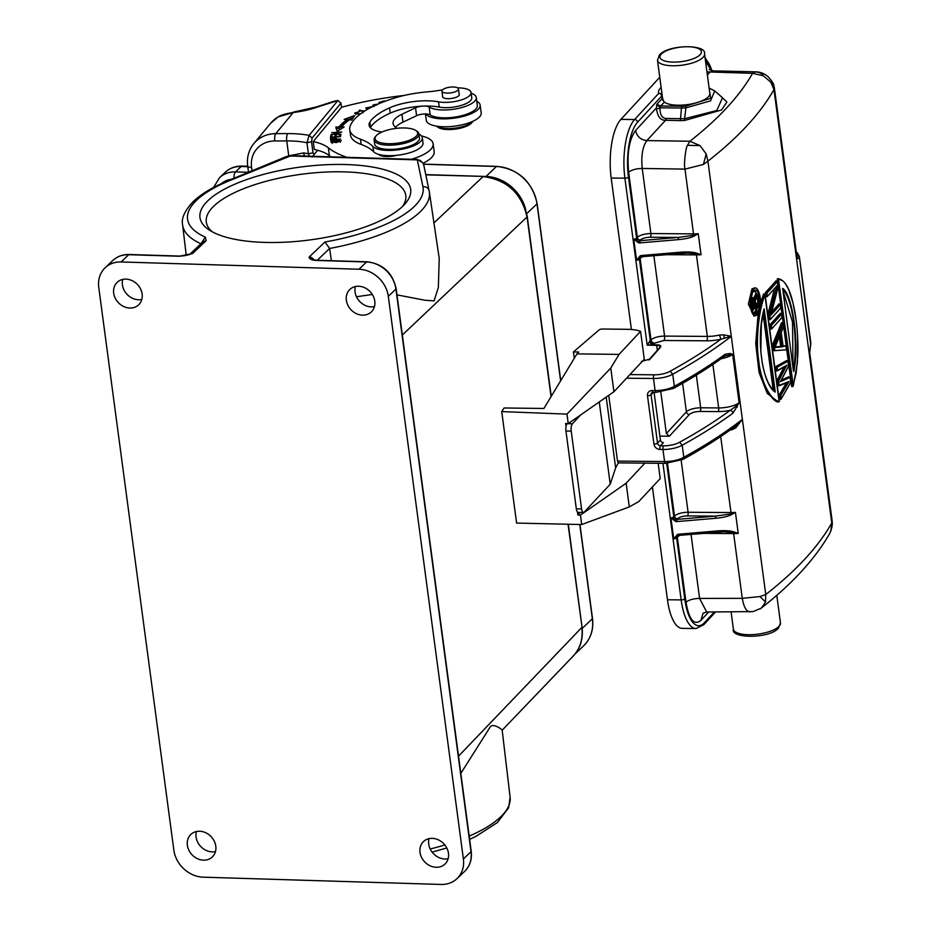 <?xml version="1.0" encoding="UTF-8"?>
<svg xmlns="http://www.w3.org/2000/svg" width="931" height="931" viewBox="0 0 931 931"><rect width="100%" height="100%" fill="white"/><g stroke="black" fill="none" stroke-linecap="round" stroke-linejoin="round"><path stroke-width="1.4" d="M581.572 640.121A39.009 33.05 46.4 0 1 577.36 650.699M425.781 174.621L485.994 176.459A39.009 33.05 46.4 0 1 525.759 209.847M573.287 655.971L574.218 654.958C580.572 647.371 583.109 638.201 581.828 627.459L458.529 756.158M502.123 730.253C501.518 728.833 492.162 722.375 489.834 727.577L460.822 773.37M619.057 354.397L640.563 331.355L644.275 359.226L613.936 391.742L610.771 368.071L619.057 354.397L576.941 353.896L543.89 408.465L504.09 407.987L501.728 411.595L516.6 523.082L581.712 524.549L580.444 515.087L577.86 515.006L577.464 512.038A5.656 2.06 90.7 0 0 578.186 512.411L583.458 512.481A5.656 2.06 -89.3 0 1 581.584 508.896L571.203 431.076A5.656 2.06 -89.3 0 1 572.437 423.745L580.665 414.923M567.293 423.558L567.177 423.686A5.656 2.06 90.7 0 0 566.048 426.479A5.656 2.06 90.7 0 0 565.943 431.018L576.324 508.838A5.656 2.06 90.7 0 0 577.464 512.038M653.841 255.571L664.583 336.103A3.387 1.199 -89.6 0 1 663.884 340.502L654.563 343.178M648.5 345.052L648.279 343.62L649.722 341.118A3.387 2.223 -116.2 0 0 652.608 344.784L656.786 344.807C660.149 344.959 661.406 345.727 660.568 347.112L660.067 347.682C660.824 346.39 659.695 345.634 656.681 345.401L647.173 345.133L652.608 344.784A6.214 2.153 -7.6 0 0 653.899 343.9L654.598 343.132A3.387 2.933 42.7 0 1 651.013 339.943L640.144 258.446L639.434 259.202L650.315 340.711L651.013 339.943A10.741 3.712 172.4 0 1 664.583 336.103L707.316 336.405L696.435 254.896A2.828 1.001 90.4 0 0 696.155 253.767L701.043 254.71L698.238 233.681L693.688 235.252L678.385 237.428L639.725 240.71L633.732 239.151L636.548 260.191L640.877 256.758M641.424 361.449L650.175 358.947L660.067 347.682M663.884 340.502L706.617 340.804A22.612 7.82 -7.6 0 0 720.908 339.198L731.289 336.289A550.105 190.18 172.4 0 1 672.729 374.204L674.347 386.295L672.473 388.588M724.574 338.011L723.329 334.811L719.465 335.044L720.908 339.198A547.288 189.202 172.4 0 1 670.157 371.236L672.729 374.204A16.956 5.865 172.4 0 1 653.481 378.486L626.563 378.207M723.329 334.811L731.289 336.289L707.921 161.144L703.394 164.473L684.995 169.116C683.587 165.101 685.798 146.772 687.474 145.341L689.894 141.256L700.031 145.585L706.175 153.941L707.921 161.144A702.905 243.003 172.4 0 0 747.267 125.429A702.905 243.003 172.4 0 0 773.964 89.585L831.79 522.966A702.905 243.003 172.4 0 1 805.094 558.809A702.905 243.003 -7.6 0 1 765.748 594.525L765.55 601.961L759.94 596.562L765.748 594.525L742.379 419.369L736.223 425.56M765.329 292.567L765.864 296.617L767.028 296.628L766.492 292.578L765.329 292.567A702.905 243.003 172.4 0 0 769.041 288.622A702.905 243.003 -7.6 0 0 775.884 280.883L777.048 280.894A704.15 243.433 172.4 0 1 766.492 292.578L767.121 292.834A704.604 243.585 172.4 0 0 770.682 289.052A704.604 243.585 172.4 0 0 777.385 281.488L778.118 286.923L770.926 315.05A704.604 243.585 172.4 0 0 773.754 312.036A704.604 243.585 172.4 0 0 780.457 304.46L780.655 307.928M776.605 286.317L767.377 296.442M771.345 313.677A704.15 243.433 172.4 0 0 780.108 303.878L778.956 303.867A702.905 243.003 -7.6 0 1 772.113 311.594A702.905 243.003 172.4 0 1 771.822 311.908M768.122 313.514L768.936 319.601L770.1 319.612L769.285 313.526L768.122 313.514L774.441 288.796M769.658 325L770.193 329.062L771.357 329.074L770.81 325.024L769.658 325A702.905 243.003 172.4 0 0 773.37 321.055A702.905 243.003 -7.6 0 0 780.213 313.328L781.714 313.922L781.912 317.39M772.358 345.285L773.079 350.696L786.253 349.835L774.243 350.708L773.521 345.296L772.358 345.285L781.481 322.789L782.634 322.801L773.521 345.296L774.138 345.436L777.234 338.151L783.006 323.569L782.634 322.801L783.425 326.723L780.981 332.542M782.785 346.064L785.706 345.785L783.041 345.913M777.28 278.776L791.664 386.54L792.816 386.551L778.444 278.788L777.28 278.776M777.048 380.43L777.769 385.841L788.999 381.559L778.933 385.853L778.211 380.442L777.048 380.43L783.995 367.14M775.244 366.907L775.791 370.969L776.954 370.98L776.407 366.919L775.244 366.907L786.532 360.646L787.696 360.658L776.407 366.919L777.048 367.268L788.022 361.17L788.65 365.895L780.411 381.663L790.186 377.381L790.815 382.094L781.249 398.701L780.818 395.5L788.999 381.559M780.702 380.907L780.411 381.663L789.86 376.869L790.186 377.381L788.697 376.857L781.26 380.162M779.038 395.303L779.573 399.352L780.737 399.364L780.201 395.314L779.038 395.303L786.707 382.304M754.168 315.981L748.361 304.111L751.98 288.866L754.343 288.051M758.497 296.081L758.532 307.754M760.394 303.553L763.595 293.917L765.096 294.731C759.487 307.323 755.25 338.407 758.684 360.204C760.802 382.641 771.811 401.901 779.305 401.226L777.979 401.68L767.249 393.406L759.079 372.528L755.716 343.609L758.195 313.351M798.786 255.327L796.727 252.918L798.786 255.327L799.31 257.794L797.832 258.748L796.459 258.166A19.225 6.645 -7.6 0 0 796.855 256.421L774.429 88.34A21.483 21.483 0 0 0 773.894 85.745M810.622 344.517L799.345 256.642L810.785 342.387L809.702 352.5M797.413 252.929L796.412 253.407L797.227 253.954M797.832 258.748L796.214 255.141L798.845 256.258L798.344 255.292M809.97 349.719L809.784 350.824L809.97 349.719M829.707 533.51L830.929 530.717L832.105 520.662M652.41 486.948L667.457 599.762A45.223 16.316 90.6 0 0 682.318 628.378L696.027 628.518A45.223 16.316 -89.4 0 1 681.166 599.901L662.953 463.335M659.765 77.273L620.907 119.377A45.223 16.316 90.6 0 0 611.19 178.042L631.393 329.481M662.558 98.209L663.442 100.769A2.828 2.444 42.7 0 1 662.092 98.639L656.832 104.342L660.137 107.798A2.828 1.024 -89.4 0 1 660.754 105.983L656.832 104.342L656.413 107.903L635.57 130.491C629.17 139.464 626.866 153.394 628.646 172.293L637.328 237.417A10.741 3.712 172.4 0 1 650.909 233.565A2.828 1.001 -89.6 0 1 650.315 237.242L678.385 237.428L678.443 239.616L639.783 242.898L638.538 242.851L633.732 239.151A2.828 0.978 -7.6 0 0 636.629 238.173L637.328 237.417A2.828 2.444 42.7 0 0 640.319 240.07L639.783 242.898M661.883 95.521A2.828 0.978 172.4 0 1 661.906 95.614A2.828 0.978 172.4 0 1 661.743 96.009A2.828 2.444 -137.3 0 0 658.752 93.356A2.828 2.642 -23.1 0 1 661.883 95.521M705.489 60.876L711.365 70.686M773.917 87.479L773.964 89.574L770.763 82.114L763.28 75.76L752.597 73.316L755.495 71.827L712.774 70.861M797.297 257.224L796.471 258.166M706.187 153.929L703.405 164.473M653.294 392.347L651.083 394.744L657.53 443.121L660.416 439.991A2.828 2.444 42.7 0 0 663.407 442.656L660.521 445.774A2.828 1.024 90.6 0 0 659.916 449.44A5.656 4.899 -137.3 0 1 653.946 444.134L647.487 395.756A5.656 4.899 -137.3 0 1 652.061 390.555L655.098 390.578A16.956 5.865 -7.6 0 0 674.347 386.295A550.105 190.18 -7.6 0 0 725.214 354.211L730.067 353.466L732.674 354.374L739.121 402.751L733.069 413.096A550.105 190.18 172.4 0 1 682.202 445.193L683.808 457.284L681.957 459.565M730.067 353.466L729.438 355.025L732.674 354.374A16.956 5.865 172.4 0 1 721.06 358.738M725.4 355.863L729.45 355.025M725.214 354.211L724.434 356.259L725.773 355.758M724.446 356.282C709.503 367.268 692.513 377.974 673.497 388.425L673.474 388.402M660.416 439.991L654.062 392.347M669.191 436.208L659.904 436.115M660.835 392.126L666.363 433.555L669.342 436.22L689.382 414.504A8.484 2.933 172.4 0 1 700.1 411.467L718.092 411.595A19.784 6.843 -7.6 0 0 730.276 410.268A2.828 2.246 53.7 0 1 730.381 410.28L732.36 411.467L733.069 413.096M739.133 402.751L736.246 406.032L730.276 410.268A547.288 189.202 172.4 0 1 679.63 442.225L682.202 445.193A16.956 5.865 172.4 0 1 662.953 449.475A2.828 1.024 -89.4 0 1 663.559 445.809L660.521 445.774A2.828 2.444 -137.3 0 1 657.53 443.121A2.828 0.978 -7.6 0 1 653.946 444.134M736.246 406.032L737.224 407.103M608.746 395.361L617.509 461.078L618.417 462.672M599.261 401.959L610.236 484.213L584.226 512.085A5.656 2.06 -89.3 0 1 583.458 512.481M610.236 484.213L615.647 467.862L618.312 462.87M551.036 396.676L527.086 217.214C521.593 193.194 506.918 179.66 483.049 176.599L433.951 222.951M285.619 156.943L289.099 155.966L417.332 159.888L422.918 186.759A5.656 5.307 -11.7 0 1 429.203 191.146A124.451 43.024 172.4 0 1 429.354 191.984L439.223 258.411L438.361 287.4L434.09 300.876L424.932 300.248L396.978 294.859M372.319 294.464L356.48 296.756M441.038 884.45L203.202 877.177A28.267 23.95 46.4 0 1 173.841 850.096L98.767 287.458A28.267 23.95 46.4 0 1 105.145 267.767A28.267 23.95 46.4 0 1 121.111 261.96L358.947 269.234A28.267 23.95 46.4 0 1 388.308 296.314L463.382 858.952A28.267 23.95 46.4 0 1 457.005 878.643A28.267 23.95 46.4 0 1 441.038 884.45M402.529 206.449A106.285 36.74 172.4 0 1 306.648 240.349A106.285 36.74 172.4 0 1 209.184 229.969A106.285 36.74 172.4 0 1 300.469 167.056A106.285 36.74 172.4 0 1 405.055 203.831A106.285 36.74 172.4 0 1 402.529 206.449M316.086 260.249L312.49 259.365L309.15 257.026C309.243 258.981 311.489 260.121 315.9 260.436L316.331 260.261M189.959 254.233A5.656 4.795 46.4 0 1 192.682 253.465L190.494 254.035C186.025 256.048 179.252 256.176 179.811 256.083L192.682 253.465L206.158 240.64L205.332 237.126A118.796 41.069 172.4 0 1 196.685 200.153A118.796 41.069 172.4 0 1 229.131 180.835L291.159 155.628M141.803 299.468A15.548 13.174 46.4 0 1 122.403 284.874A15.548 13.174 46.4 0 1 122.729 279.428M215.468 851.586A15.548 13.174 46.4 0 1 196.069 836.992A15.548 13.174 46.4 0 1 196.394 831.546M190.494 254.035L189.482 254.629M331.389 260.703L329.632 248.461L324.954 241.99L309.15 257.026A5.656 4.795 46.4 0 1 314.131 260.017M374.46 306.59A15.548 13.174 46.4 0 1 355.06 291.985A15.548 13.174 46.4 0 1 355.386 286.539M448.125 858.708A15.548 13.174 46.4 0 1 428.726 844.103A15.548 13.174 46.4 0 1 429.051 838.656M422.965 163.041L423.861 165.462M422.604 162.669L417.519 159.527M416.879 159.585L420.824 161.063M215.794 846.139A15.548 13.174 -133.6 0 0 205.763 832.756A15.548 13.174 -133.6 0 0 190.867 834.444A15.548 13.174 -133.6 0 0 187.364 845.267A15.548 13.174 -133.6 0 0 197.384 858.661A15.548 13.174 -133.6 0 0 212.291 856.974A15.548 13.174 -133.6 0 0 215.794 846.139M448.463 853.262A15.548 13.174 -133.6 0 0 438.431 839.867A15.548 13.174 -133.6 0 0 423.524 841.554A15.548 13.174 -133.6 0 0 420.021 852.389A15.548 13.174 -133.6 0 0 430.052 865.772A15.548 13.174 -133.6 0 0 444.96 864.084A15.548 13.174 -133.6 0 0 448.463 853.262M374.786 301.144A15.548 13.174 -133.6 0 0 364.766 287.749A15.548 13.174 -133.6 0 0 349.858 289.436A15.548 13.174 -133.6 0 0 346.355 300.271A15.548 13.174 -133.6 0 0 356.375 313.654A15.548 13.174 -133.6 0 0 371.283 311.966A15.548 13.174 -133.6 0 0 374.786 301.144M142.129 294.021A15.548 13.174 -133.6 0 0 132.097 280.638A15.548 13.174 -133.6 0 0 117.19 282.326A15.548 13.174 -133.6 0 0 113.687 293.149A15.548 13.174 -133.6 0 0 123.718 306.543A15.548 13.174 -133.6 0 0 138.626 304.856A15.548 13.174 -133.6 0 0 142.129 294.021M395.477 127.384A31.095 10.753 172.4 0 1 395.547 127.303A31.095 10.753 172.4 0 1 402.96 122.147L416.588 115.7A8.484 2.933 172.4 0 1 425.863 113.966A8.484 2.933 172.4 0 1 430.227 114.944A24.869 8.6 -7.6 0 0 454.13 117.19A24.869 8.6 -7.6 0 0 476.183 108.613A24.869 8.6 -7.6 0 0 477.335 105.424L476.288 97.534A24.869 8.6 172.4 0 1 475.124 100.723A24.869 8.6 172.4 0 1 453.071 109.311A24.869 8.6 172.4 0 1 429.179 107.053A8.484 2.933 -7.6 0 0 424.501 106.064A36.751 12.708 172.4 0 1 439.211 107.088A19.784 6.843 -7.6 0 0 470.795 100.362A19.784 6.843 -7.6 0 0 471.761 97.767L471.063 92.506A19.784 6.843 172.4 0 1 470.097 95.102A19.784 6.843 172.4 0 1 438.513 101.828A36.751 12.708 -7.6 0 0 389.53 107.88A68.743 23.764 -7.6 0 0 371.457 119.948A68.743 23.764 -7.6 0 0 369.875 122.101A31.095 10.753 -7.6 0 0 369.072 125.196A31.095 10.753 -7.6 0 0 381.966 132.004M423.058 163.204A39.579 13.686 -7.6 0 0 432.321 156.722A39.579 13.686 -7.6 0 0 434.172 151.648L433.124 143.758A39.579 13.686 172.4 0 1 431.274 148.832A39.579 13.686 172.4 0 1 411.374 159.294M346.926 157.316A130.026 44.956 172.4 0 1 328.364 147.808A62.191 21.494 -7.6 0 0 313.235 141.559L314.282 149.449A62.191 21.494 172.4 0 1 329.411 155.698A130.026 44.956 -7.6 0 0 330.877 156.827M383.072 156.199L384.026 155.396M476.777 101.246A27.697 9.578 172.4 0 1 480.14 105.052A27.697 9.578 172.4 0 1 479.209 108.136A27.697 9.578 172.4 0 1 452.059 118.435A27.697 9.578 172.4 0 1 425.863 113.966M425.432 113.954L426.27 120.262A27.697 9.578 -7.6 0 0 450.72 126.546A27.697 9.578 -7.6 0 0 480.256 116.026A27.697 9.578 -7.6 0 0 481.187 112.93L480.14 105.052M341.526 107.286A146.993 50.821 172.4 0 1 404.112 95.462M471.156 93.228A24.869 8.6 172.4 0 1 476.288 97.534M370.375 127.698A31.095 10.753 172.4 0 1 370.573 127.361A68.743 23.764 172.4 0 1 372.156 125.208A68.743 23.764 172.4 0 1 390.229 113.14A36.751 12.708 172.4 0 1 422.302 106.146A8.484 2.933 -7.6 0 0 415.54 107.81L401.901 114.257A31.095 10.753 -7.6 0 0 394.488 119.412A31.095 10.753 -7.6 0 0 393.045 123.404A31.095 10.753 -7.6 0 0 393.371 124.521A57.838 19.993 -7.6 0 0 396.548 128.327M313.235 141.559L341.526 107.344L340.967 103.143L337.941 100.525L334.497 101.107M421.475 135.949A39.579 13.686 172.4 0 1 433.124 143.758M349.753 129.746L350.452 135.007A56.535 19.539 -7.6 0 0 361.158 144.445A84.802 29.315 172.4 0 1 373.634 151.765A25.44 8.798 -7.6 0 0 378.358 154.29A14.128 4.888 -7.6 0 0 396.943 155.302A25.44 8.798 -7.6 0 0 421.755 146.307A25.44 8.798 -7.6 0 0 423 142.978L422.302 137.718A25.44 8.798 172.4 0 1 421.056 141.058A25.44 8.798 172.4 0 1 396.804 149.984A25.44 8.798 172.4 0 1 372.935 146.504A84.802 29.315 -7.6 0 0 360.46 139.185A56.535 19.539 172.4 0 1 349.753 129.746A56.535 19.539 172.4 0 1 350.009 126.697A87.398 30.211 172.4 0 1 353.873 119.971A87.398 30.211 172.4 0 1 394.535 98.046A56.535 19.539 172.4 0 1 426.782 91.925A56.535 19.539 -7.6 0 0 442.562 89.818M330.773 140.418L330.563 138.835L330.575 140.278L340.653 139.01L336.533 139.173L336.487 138.498M336.58 139.522L336.533 139.173C335.439 137.427 333.449 137.323 330.552 138.87M364.591 111.103L359.191 110.358L363.94 111.511M340.851 134.564L339.664 134.681L339.408 136.38L335.975 136.717L336.207 135.193L335.02 135.309L334.799 136.834L331.704 137.136L331.948 135.507L330.761 135.623L330.47 137.613L340.548 136.624L340.851 134.564M341.514 126.988A95.265 32.934 172.4 0 1 349.369 119.831L351.72 120.029L354.664 115.479L344.179 119.401L346.926 119.622A98.092 33.912 -7.6 0 0 338.849 127L335.835 127.012L337.231 131.376L344.086 126.977L341.514 126.988L341.724 128.571M360.355 114.013L355.677 112.977L359.936 111.383L354.56 113.14L359.773 114.455M363.253 111.964L362.124 112.255L362.997 112.837M381.093 102.817L380.476 102.515L384.282 100.827L378.905 102.526L380.209 103.178M333.019 140.662L330.831 142.082L336.557 142.571L341.246 140.604L333.077 141.081M373.04 106.413L365.72 108.054L367.687 109.241M376.962 104.97C372.959 105.028 373.226 104.749 377.765 104.144L372.831 105.133L374.343 105.785M375.356 105.308L373.925 105.017L374.146 106.588M331.064 134.53L340.944 134.204L333.193 134.401L341.724 131.993L331.715 132.702L339.454 132.505L331.11 134.902M457.563 87.863A19.784 6.843 172.4 0 1 471.063 92.506M418.962 134.099A25.44 8.798 172.4 0 1 422.302 137.718M442.597 96.137A8.484 2.933 -7.6 0 0 442.528 96.684A8.484 2.933 -7.6 0 0 449.789 98.628A8.484 2.933 -7.6 0 0 458.925 95.556A8.484 2.933 -7.6 0 0 459.332 94.438A8.484 2.933 -7.6 0 0 459.123 93.938M374.111 139.871L374.669 144.084A22.612 7.82 -7.6 0 0 390.205 149.391A22.612 7.82 -7.6 0 0 419.497 138.102L418.938 133.889A22.612 7.82 172.4 0 1 417.879 136.787A22.612 7.82 172.4 0 1 389.647 145.189A22.612 7.82 172.4 0 1 374.111 139.871A22.612 7.82 172.4 0 1 375.158 136.973A22.612 7.82 172.4 0 1 375.298 136.81L376.217 135.763A21.483 7.425 172.4 0 1 402.902 127.943A21.483 7.425 172.4 0 1 415.82 130.48A21.483 7.425 172.4 0 1 416.669 135.74A21.483 7.425 172.4 0 1 389.856 143.723A21.483 7.425 172.4 0 1 376.089 135.914A21.483 7.425 172.4 0 1 376.217 135.763M378.358 154.29A25.44 8.798 -7.6 0 0 396.943 155.302M441.946 91.25A8.344 2.886 172.4 0 1 441.922 91.145A8.344 2.886 172.4 0 1 449.661 87.211A8.344 2.886 172.4 0 1 458.436 88.841A8.344 2.886 172.4 0 1 458.459 88.945A8.344 2.886 172.4 0 1 450.72 92.879A8.344 2.886 172.4 0 1 441.946 91.25M415.82 130.48L416.983 131.248A22.612 7.82 172.4 0 1 418.938 133.889M311.524 141.78L306.939 142.734L309.104 135.391L312.129 138.009L311.536 141.791L313.002 152.824L314.294 154.313L317.646 150.263M311.838 138.358L340.967 103.143M277.88 117.155A33.923 29.815 -140.4 0 0 270.688 123.218L277.869 117.155C280.627 115.141 285.759 113.605 293.265 112.511L275.785 133.633L287.749 133.587A59.363 20.517 -7.6 0 1 309.104 135.391L337.941 100.525L317.424 107.053A5.656 2.781 70.4 0 0 316.226 106.984L335.172 100.92M305.007 156.036A5.656 3.352 98.1 0 1 303.576 152.928L288.75 155.838L286.736 140.918A53.707 18.562 -7.6 0 1 306.939 142.734L308.405 153.778L313.002 152.824M303.576 152.928A53.707 18.562 172.4 0 1 308.417 153.778L309.22 156.164M311.978 156.955L314.166 154.441M278.218 116.864L293.265 112.511A43.536 15.047 -7.6 0 0 317.424 107.053M330.924 140.232L331.739 139.813M335.393 139.347L336.359 139.545M331.739 138.754C334.008 137.823 335.218 138.009 335.335 139.313L331.773 140.127M331.715 139.766L331.704 138.742M359.994 109.986L360.076 110.568M339.803 136.694L339.664 134.681M335.02 135.309L335.23 136.88L335.986 136.81M330.761 135.623L331.75 137.485M339.873 136.263L340.618 136.182M336.044 128.594L339.059 128.583L338.849 127M346.926 119.622L347.135 121.205A98.092 33.912 172.4 0 0 339.059 128.583M346.984 120.006L353.245 117.667M336.463 142.21L331.971 141.931L338.837 140.244L340.106 140.767L336.51 142.571M368.269 108.776L366.814 107.88L367.035 109.451M366.849 107.88L372.249 106.809M436.22 126.092A19.784 6.843 -7.6 0 0 436.464 126.267A19.784 6.843 -7.6 0 0 455.969 128.013A19.784 6.843 -7.6 0 0 472.936 121.391A19.784 6.843 -7.6 0 0 473.123 121.17M436.464 126.267L438.21 127.419A18.096 6.249 -7.6 0 0 456.039 129.013A18.096 6.249 -7.6 0 0 471.552 122.973L472.936 121.391M610.771 368.071L566.979 414.12L568.236 423.593L565.652 423.512L566.048 426.479M566.979 414.12L501.728 411.595M640.563 331.355A27.139 9.38 172.4 0 0 627.564 329.318L602.578 329.015A2.828 0.978 172.4 0 0 599.075 329.923L573.438 351.941L574.241 357.97A5.656 2.06 -89.3 0 1 574.287 358.284M568.236 423.593L613.936 391.742M576.941 353.896L578.71 351.999L573.438 351.941M658.159 463.277L660.207 478.592L638.701 501.623L629.298 506.906L626.144 483.236L644.892 463.138M580.257 512.434L577.86 515.006M626.144 483.236L580.444 515.087M629.298 506.906L581.712 524.549M606.209 397.13L615.647 467.862M617.509 461.078L664.571 461.567A16.956 5.865 -7.6 0 0 683.808 457.284A550.105 190.18 -7.6 0 0 742.379 419.369L735.746 427.876L736.258 425.537M732.01 428.656A3.387 0.826 77.1 0 0 732.103 429.691L735.746 427.876M750.095 611.888C746.487 611.818 743.869 607.303 742.263 598.342L759.94 596.562M765.55 601.961L761.57 607.873M656.786 344.784L656.681 345.401M648.279 343.609L647.173 345.133L624.899 178.182L611.19 178.042M709.108 88.049L714.694 90.912L710.597 100.862L685.879 107.821L684.622 118.714L666.2 118.47C662.185 118.272 660.126 115.025 660.021 108.741A2.828 0.745 6.7 0 1 656.413 107.903C657.356 116.328 660.405 120.448 665.56 120.285L646.836 140.581C640.714 139.883 636.955 136.52 635.57 130.491M663.442 100.769L664.35 102.084A23.741 8.204 -7.6 0 0 686.589 104.726A23.741 8.204 -7.6 0 0 708.433 96.719A23.741 8.204 -7.6 0 0 709.818 93.344L704.558 53.917A23.741 8.204 172.4 0 1 703.161 57.28A23.741 8.204 172.4 0 1 677.477 65.647A23.741 8.204 172.4 0 1 657.484 60.189L659.439 54.929C668.528 44.304 707.013 44.106 704.558 53.917M709.178 88.561L710.667 98.314L685.868 106.029A13.302 4.597 172.4 0 1 682.062 106.204L681.445 108.019L660.137 107.798L660.021 108.741M685.856 106.029L685.879 107.821L681.445 108.019L680.398 120.611L665.56 120.285L666.2 118.47M722.514 97.732L716.8 110.498L684.622 118.714L684.483 120.506L680.363 120.611M720 95.544L726.902 102.003L721.572 109.986L684.483 120.506M754.971 71.862C759.487 72.234 762.256 73.537 763.28 75.76M770.763 82.114L773.766 85.373C774.022 84.267 772.148 81.393 768.145 76.749C764.467 73.549 760.255 71.908 755.507 71.815M700.031 145.585L687.474 145.341M698.238 233.681L694.13 236.067L693.688 235.252L684.995 169.116L642.215 168.453L650.909 233.565L693.63 233.867A19.225 6.645 -7.6 0 0 698.238 233.681M694.13 236.067C690.837 237.754 685.612 238.93 678.443 239.616M680.119 252.231L641.459 255.513L641.762 256.595L640.97 256.77L687.055 253.046L680.421 253.313L680.119 252.231C687.532 251.719 692.955 251.987 696.4 253.069L701.043 254.71A19.225 6.645 172.4 0 1 696.435 254.896L664.408 254.675M641.04 256.688L640.26 255.769L636.548 260.191A2.828 0.978 172.4 0 0 639.434 259.202A2.828 2.444 -137.3 0 1 639.993 257.317L640.97 256.77M696.4 253.069L696.155 253.756L687.055 253.046M638.538 242.851L638.91 240.722A2.828 2.444 -137.3 0 1 636.629 238.173L628.495 177.181A42.395 15.292 -89.4 0 1 637.595 122.17A2.828 2.444 42.7 0 0 634.616 119.517L658.752 93.356A28.838 9.973 -7.6 0 1 661.126 87.444M659.008 348.881L652.026 356.841M650.175 358.935L649.198 360.041M667.48 463.324L674.521 516.1A10.741 3.712 172.4 0 1 688.09 512.259L730.823 512.55A19.225 6.645 -7.6 0 0 735.432 512.364L731.312 514.75C727.891 516.461 722.654 517.636 715.625 518.299L676.965 521.581L675.72 521.535L670.925 517.845A2.828 0.978 -7.6 0 0 673.811 516.856L674.521 516.1A2.828 2.444 42.7 0 0 677.5 518.753L676.092 519.417L670.925 517.845L673.73 538.874L677.174 536A2.828 2.444 -137.3 0 0 676.628 537.897L684.762 598.889A2.828 0.978 -7.6 0 1 681.166 599.901L667.457 599.762M678.222 535.383L677.442 534.464L678.652 534.208L678.943 535.29L678.152 535.453L724.237 531.741L717.603 532.008L717.301 530.926C724.341 530.391 729.764 530.67 733.581 531.752L738.236 533.405L735.432 512.364L730.87 513.935L715.567 516.123L676.907 519.405L676.965 521.581M731.312 514.75L720.675 436.569M715.625 518.299L715.567 516.123L687.497 515.925A7.913 2.735 172.4 0 0 677.5 518.753M677.442 534.464L673.73 538.874A2.828 0.978 172.4 0 0 676.628 537.897L677.326 537.129A2.828 2.444 42.7 0 1 677.535 535.744M677.186 536L678.059 535.441M708.677 611.993L700.927 620.383C694.061 625.795 689.091 619.755 686.007 602.252L677.326 537.129A10.741 3.712 -7.6 0 1 680.538 535.15M724.237 531.741L738.236 533.405A19.225 6.645 172.4 0 1 733.628 533.591A2.828 1.001 90.4 0 0 733.337 532.451L733.581 531.752M753.179 611.586L761.139 608.187M675.72 521.535L676.092 519.417A2.828 2.444 -137.3 0 1 673.811 516.856L666.677 463.347M832.221 525.037L830.929 530.717M767.121 292.834L767.028 296.628L767.551 296.046A704.604 243.585 -7.6 0 0 771.112 292.264A704.604 243.585 -7.6 0 0 776.943 285.724L769.285 313.526L769.89 313.596L776.978 285.549M776.943 285.724L776.105 286.69M780.888 307.672A704.604 243.585 -7.6 0 1 774.173 315.248A704.604 243.585 -7.6 0 1 770.612 319.03L770.1 319.612L769.89 313.596M777.397 281.325L777.862 286.981M781.377 313.34L781.714 313.922A704.604 243.585 172.4 0 1 775.011 321.498A704.604 243.585 172.4 0 1 771.45 325.28L770.81 325.024A704.15 243.433 172.4 0 0 781.377 313.34M771.45 325.28L771.357 329.074L771.88 328.492A704.604 243.585 -7.6 0 0 775.442 324.71A704.604 243.585 -7.6 0 0 782.145 317.145M783.111 346.39L781.249 332.425L783.099 346.518L785.706 345.785L786.451 349.404M778.921 347.135L781.97 346.856M780.19 334.217L774.778 347.507L775.767 347.414M774.778 347.507L778.444 347.182M783.006 323.371L783.192 326.862M780.678 333.449L782.459 346.809L774.836 347.007M780.236 334.566L781.807 346.379L775.058 346.867M779.363 336.708L780.655 346.367M779.096 279.253C783.122 280.941 784.274 280.627 788.86 290.146L793.049 303.25L795.947 319.077C797.367 328.585 798.333 344.656 797.786 355.689L796.18 372.994L792.816 386.551L793.305 385.737L778.444 278.788M793.794 371.574C799.694 342.98 792.339 294.173 782.692 288.412L782.517 289.099C792.747 298.327 798.484 341.316 793.387 370.561L782.692 288.412M783.029 290.949L792.514 322.056L792.991 365.604M780.818 395.5L780.201 395.314A726.634 358.144 167.9 0 0 787.835 382.35M780.737 399.364L781.249 398.701L780.737 399.364M790.198 377.241L790.582 382.28M778.933 385.853L778.84 380.616L786.823 365.22L777.478 370.468L777.048 367.268M788.033 361.03L788.417 366.058M785.694 366.092L786.823 365.22L778.211 380.442L778.84 380.616M756.647 315.178L757.008 314.771C750.537 320.73 747.139 295.185 753.61 289.32C759.079 281.814 763.56 309.779 757.008 314.771L754.832 315.97L749.734 306.334L753.144 288.878L754.96 288.086L753.807 288.051M753.854 291.1C758.986 285.095 762.28 308.743 756.775 312.979C751.492 318.972 748.187 295.325 753.854 291.1L753.854 291.1M754.82 313.188C753.796 314.364 752.527 311.815 751.026 305.566C751.049 296.838 751.957 292.113 753.749 291.415L754.96 290.856L759.068 299.991L756.298 312.537L754.82 313.188L753.144 312.316M754.343 290.972L756.694 294.08M757.287 296.105L757.904 303.297M757.694 305.705L754.285 313.072M755.774 304.309A702.905 243.003 -7.6 0 0 756.868 303.285L758.02 303.297L755.972 306.09A702.905 243.003 172.4 0 1 755.972 306.078L755.006 300.608M751.783 309.953L752.958 309.965L751.969 301.504L752.783 298.153L751.631 298.141L750.782 301.493L751.608 308.661M751.631 298.141A702.905 243.003 -7.6 0 0 752.085 297.722L753.61 297.711L754.971 299.735L754.564 299.095L756.787 294.08L755.635 294.068L753.947 297.873M758.02 303.297L758.451 304.786L752.958 309.965L752.62 302.947L750.863 303.041M752.62 302.947L752.551 301.539L750.84 301.493M752.551 301.539L752.725 300.224L750.98 300.026M752.085 297.722L753.237 297.734L753.039 299.06L751.317 298.746M753.237 297.734L753.994 298.176L753.237 297.734M755.227 300.515L757.124 294.871L754.971 299.735L754.564 299.095M752.725 300.224L753.028 299.06M758.323 303.878L755.972 306.09M753.575 308.312L752.795 302.354L753.342 299.503L754.587 299.561L755.006 306.136L755.646 306.404A704.604 243.585 172.4 0 1 753.575 308.312L753.295 307.719L753.575 308.312M752.876 299.898L754.296 300.666L754.587 299.561M756.787 294.08L757.124 294.871L756.787 294.08M753.365 299.573L754.063 299.91L753.237 299.898M753.109 300.655L753.842 306.124L755.006 306.136A704.15 243.433 172.4 0 1 753.516 307.509M753.4 299.561L754.203 299.095M779.131 401.692C773.882 404.752 759.079 381.943 758.218 361.147C754.89 341.561 758.23 307.87 764.758 293.928L779.131 401.692M774.569 391.369L775.267 392.067C762.594 384.922 755.495 338.372 764.165 308.906L775.267 392.067L774.569 391.369L763.699 309.907L764.165 308.906L763.699 309.907M763.059 313.84L773.23 390.066M402.495 206.484A100.629 34.784 -7.6 0 0 405.776 195.429A100.629 34.784 -7.6 0 0 301.435 174.26A100.629 34.784 -7.6 0 0 206.286 222.044A100.629 34.784 -7.6 0 0 212.349 231.854M179.404 256.258L128.734 254.71L121.111 261.96M706.955 71.896L752.597 73.316A683.645 238.487 172.9 0 1 689.894 141.256L689.603 141.442M582.003 627.029L568.05 524.246M402.332 335.009L527.26 216.783M567.177 423.686L572.437 423.745M670.157 371.236A14.128 4.888 172.4 0 1 654.086 374.821L629.961 374.576M706.617 340.804A3.387 1.199 90.4 0 0 707.316 336.405A19.225 6.645 -7.6 0 0 719.465 335.044M742.379 419.369L731.289 336.289M832.116 520.708L809.691 352.64A19.225 6.645 172.4 0 1 809.691 352.64A19.225 6.645 172.4 0 1 809.342 354.304M620.907 119.377L634.616 119.517A45.223 16.316 -89.4 0 0 624.899 178.182A2.828 0.978 172.4 0 0 628.495 177.181M661.906 95.707L662.232 98.151A2.828 0.978 -7.6 0 1 662.255 98.244A2.828 0.978 -7.6 0 1 662.092 98.639L661.743 96.009L637.595 122.17M661.86 93.007A26.01 8.996 -7.6 0 0 661.65 94.694L661.708 94.881A2.828 2.828 0 0 1 661.906 95.672M705.209 58.816A42.395 15.292 -89.4 0 1 711.912 70.791M707.374 74.992L709.794 72.362L712.715 70.872L709.131 69.569M652.061 390.555A2.828 1.024 90.6 0 0 652.98 392.335L651.642 392.847A2.828 2.444 -137.3 0 0 651.083 394.744A2.828 0.978 172.4 0 1 647.487 395.756M679.63 442.225A14.128 4.888 172.4 0 1 663.559 445.809M666.363 433.555L686.403 411.839L682.598 383.316M689.382 414.504A2.828 2.444 42.7 0 1 686.403 411.839A11.312 3.91 172.4 0 1 700.682 407.801L718.674 407.929L712.878 364.452M696.33 375.158L700.682 407.801A2.828 1.001 -89.6 0 1 700.1 411.467M718.092 411.595A2.828 1.001 90.4 0 0 718.674 407.929A16.956 5.865 -7.6 0 0 739.121 402.751M665.874 463.161A2.828 1.024 -89.4 0 1 665.49 463.359A2.828 1.024 -89.4 0 1 664.571 461.567L662.953 449.475L659.916 449.44M656.402 392.172A2.828 1.024 -89.4 0 1 656.029 392.37A2.828 1.024 -89.4 0 1 655.098 390.578L653.481 378.486A2.828 1.024 -89.4 0 1 654.086 374.821M469.189 836.119A124.451 43.024 -7.6 0 0 500.541 816.999A124.451 43.024 -7.6 0 0 510.118 797.273L502.158 730.079M430.203 849.002A124.451 43.024 -7.6 0 0 444.843 844.952M551.245 396.327L527.283 216.772C521.86 192.88 507.255 179.427 483.468 176.413L425.828 174.842M485.994 176.459L496.479 166.486L423.558 164.252M560.613 380.849L537.001 203.854A39.009 33.05 -133.6 0 0 496.479 166.486A1.699 0.687 -88.2 0 1 496.747 166.37L423.512 164.124M574.916 654.132L583.562 645.905A39.009 33.05 -133.6 0 0 592.36 618.731L579.78 524.502M582.189 628.413L592.36 618.731A1.699 0.582 -7.6 0 0 592.488 618.463A1.699 0.582 -7.6 0 0 592.291 618.231M496.747 166.37C518.648 169.151 532.113 181.557 537.129 203.586A1.699 0.582 172.4 0 1 537.001 203.854L526.737 213.618M112.756 260.529C117.236 256.386 122.706 254.384 129.165 254.512A2.828 1.14 91.8 0 0 128.734 254.71A28.267 23.95 -133.6 0 0 112.756 260.529L105.145 267.767M358.947 269.234L366.57 261.983L315.9 260.436M422.918 186.759A118.796 41.069 172.4 0 1 413.981 206.798A118.796 41.069 172.4 0 1 324.954 241.99M200.91 243.747A124.451 43.024 172.4 0 1 182.627 224.906L186.235 255.338M201.236 243.445L205.332 237.126M206.158 240.64L203.016 241.862M291.205 155.628L286.55 156.478L227.676 180.87A5.656 3.235 67.5 0 1 229.131 180.835M423.814 165.159L429.354 191.984A124.451 43.024 172.4 0 1 419.834 212.152A124.451 43.024 172.4 0 1 329.632 248.461L317.215 260.273M463.382 858.952L470.993 851.702A2.828 0.978 -7.6 0 0 471.214 851.248C472.145 859.348 469.957 866.063 464.627 871.393A28.267 23.95 -133.6 0 0 470.993 851.702L395.919 289.064A28.267 23.95 -133.6 0 0 366.57 261.983A2.828 1.14 -88.2 0 1 367 261.786C382.839 263.787 392.545 272.725 396.14 288.61A2.828 0.978 172.4 0 1 395.919 289.064L388.308 296.314M429.179 107.053L430.227 114.944M422.302 106.146L424.501 106.064M416.588 115.7L415.54 107.81M389.53 107.88L390.229 113.14M438.513 101.828L439.211 107.088M369.875 122.101L370.573 127.361M373.634 151.765L372.935 146.504M379.778 154.674L379.86 155.291M361.158 144.445L360.46 139.185M401.901 114.257L402.96 122.147M328.364 147.808L329.411 155.698M270.688 123.218L253.86 143.56C248.705 150.019 246.657 157.514 247.693 166.044A5.656 1.955 172.4 0 0 251.579 167.382A28.267 24.846 39.6 0 1 274.773 140.977L286.736 140.918A5.656 1.85 -90.2 0 1 287.749 133.587M253.86 143.56A33.923 29.815 39.6 0 1 275.785 133.633A5.656 1.85 89.8 0 0 274.773 140.977M251.579 167.382L252.022 170.769M219.541 177.693A28.267 23.95 46.4 0 1 235.52 171.886L241.176 166.498A28.267 23.95 -133.6 0 0 225.209 172.305L219.541 177.693L213.56 187.468M247.716 166.277L242.048 166.102A5.656 2.281 91.8 0 0 241.176 166.498L247.774 166.696M248.391 172.27L235.52 171.886A5.656 2.281 91.8 0 0 233.96 178.263M221.683 183.477A22.612 19.155 46.4 0 1 231.458 179.299M576.324 508.838L581.584 508.896M571.203 431.076L565.943 431.018M732.103 429.691A19.225 6.645 172.4 0 1 729.962 430.134M686.007 602.252C688.789 599.878 693.316 598.598 699.588 598.412L742.263 598.342L733.628 533.591L701.602 533.37M731.103 611.958L733.395 629.135A23.741 8.204 -7.6 0 0 753.388 634.593A23.741 8.204 -7.6 0 0 779.084 626.226A23.741 8.204 -7.6 0 0 780.469 622.862L776.791 595.293M696.027 628.518L703.836 624.643A2.828 2.444 42.7 0 0 704.395 622.758L714.333 611.993M657.356 350.417L656.692 345.448M649.722 341.118A2.828 0.978 -7.6 0 0 650.315 340.711A3.387 2.933 -137.3 0 0 653.899 343.9M640.319 240.07A7.913 2.735 172.4 0 1 650.315 237.242M689.894 141.256L646.836 140.581C642.576 146.563 641.028 155.861 642.215 168.453C635.954 168.639 631.427 169.919 628.646 172.293M664.35 102.084L660.754 105.983L682.062 106.204M661.161 54.219A20.913 7.227 172.4 0 1 687.765 46.748A20.913 7.227 172.4 0 1 700.182 54.626A20.913 7.227 172.4 0 1 673.578 62.109A20.913 7.227 172.4 0 1 661.161 54.219M662.965 99.605A2.828 2.642 -23.1 0 1 662.255 98.314M662.011 96.405A26.01 8.996 172.4 0 1 662.22 95.637M641.459 255.513L640.26 255.769M643.356 256.467A10.741 3.712 -7.6 0 0 640.144 258.446A2.828 2.444 42.7 0 1 640.353 257.061M681.166 460.345L688.09 512.259A2.828 1.001 -89.6 0 1 687.509 515.925M678.652 534.208L717.301 530.926M704.395 622.758A42.395 15.292 -89.4 0 1 684.762 598.889M706.664 611.981L699.588 598.412L691.023 534.266M700.927 620.383L703.056 613.203L706.664 612.004M774.778 350.242L774.138 345.436M753.61 289.32L751.98 288.866M756.775 312.979L755.146 312.525M754.855 300.445L755.646 306.404M573.287 655.983L502.181 730.207M797.285 252.767L799.345 256.642M797.332 252.813L796.249 251.894M810.785 342.375L810.785 344.005M810.773 344.074L809.714 352.5M662.407 98.791L661.906 95.614M712.25 70.826L704.988 57.163M510.118 797.273L508.64 807.759L497.363 822.585L475.881 836.41L469.62 839.355M446.775 847.955L432.147 852.144M573.438 655.82C580.513 647.999 583.365 638.41 582.026 627.017L568.306 524.246M425.781 174.656L483.468 176.413M537.129 203.586L560.753 380.628M579.943 524.502L592.488 618.463C593.757 629.554 590.789 638.713 583.562 645.905M227.676 180.87C214.06 186.503 203.295 192.752 195.359 199.618L193.485 201.317C184.757 210.534 181.138 218.389 182.627 224.906M202.958 241.804L189.854 254.268M129.165 254.512L179.834 256.072M316.331 260.238L367 261.786M417.926 159.55A10.893 10.893 0 0 0 416.983 159.515M419.869 160.179L423.011 163.111M417.053 159.457L291.124 155.617M423.826 165.206A6.401 6.401 0 0 0 423.151 163.356M396.14 288.61L471.214 851.248M464.627 871.393L457.005 878.643M385.027 155.489L385.155 156.431M441.922 91.145L442.737 97.196M458.459 88.945L459.262 94.985M316.226 106.984L293.3 112.151M242.048 166.102C235.462 165.962 229.841 168.034 225.209 172.305M248.507 172.223L247.693 166.044M355.886 114.56L355.677 112.977M340.315 142.35L340.106 140.767M332.181 143.502L331.971 141.931M736.584 425.292C721.013 436.953 703.138 448.335 682.982 459.414L665.49 463.359L618.137 462.87M829.556 533.777C814.741 559.322 792.095 584.005 761.616 607.827L760.022 608.955M733.395 629.135C730.207 638.713 769.53 638.875 778.525 628.111L780.469 622.862M703.836 624.643L715.52 611.981M660.393 346.821L649.442 359.261L641.61 361.356M657.484 60.189L662.581 98.383M714.694 90.912L722.34 97.569M677.209 535.965L678.152 535.453M753.214 611.597L706.722 612.004M831.977 527.074L829.858 533.242M832.233 525.224A21.483 21.483 0 0 0 832.151 521.116M673.532 388.413L656.029 392.37L652.98 392.335M770.437 319.426L780.876 307.893M780.923 307.719L780.457 304.309M771.089 314.608L778.141 286.969M782.18 317.18L781.726 313.77M771.706 328.887L782.133 317.355M786.486 349.486L786.043 346.111M774.278 350.696L786.264 349.835M781.237 332.507L783.448 326.816M775.023 347.112L779.026 337.674M793.259 386.016L797.413 362.671L797.658 337.325C796.878 322.743 794.981 309.953 791.955 298.956C788.592 286.573 784.1 279.847 778.502 278.788M781.144 399.05L790.826 382.234M780.62 381.442L788.662 366.011M777.176 370.91L785.985 365.988M779.107 385.818L788.185 382.21M753.645 315.97L754.832 315.981M754.89 315.981L756.903 315.085C764.7 302.086 757.753 286.061 755.018 288.063M754.925 299.445L754.494 298.351M753.272 309.814L758.439 305.007M758.486 304.833L758.334 303.704M757.31 296L757.124 294.638M755.262 300.608L757.299 296.081M755.995 305.903L755.274 300.515M753.598 308.114L752.818 302.307M752.83 302.331L753.004 300.329M752.981 300.399L753.33 299.712M779.352 401.319L765.107 294.499M764.13 309.243L761.36 324.36L760.825 351.685L762.28 363.16C764.933 377.346 769.146 386.807 774.895 391.532"/></g></svg>

